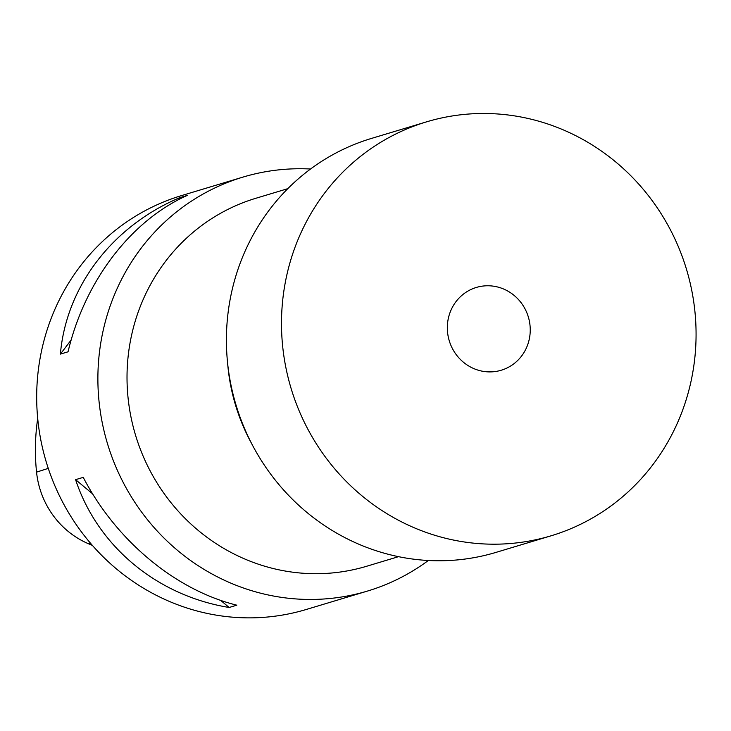 <?xml version="1.0" encoding="UTF-8"?>
<svg xmlns="http://www.w3.org/2000/svg" width="731" height="731" viewBox="0 0 731 731"><rect width="100%" height="100%" fill="white"/><g stroke="black" fill="none" stroke-linecap="round" stroke-linejoin="round"><path stroke-width="1.1" d="M227.67 363.736A192.152 183.554 73.3 0 0 251.784 443.845M287.795 188.662L255.923 198.256A192.152 183.554 73.3 0 0 135.527 435.146A192.152 183.554 73.3 0 0 366.67 566.251L398.541 556.657M310.538 169.016A216.138 206.471 73.3 0 0 242.893 177.121A216.138 206.471 73.3 0 0 107.457 443.589A216.138 206.471 73.3 0 0 367.465 591.068A216.138 206.471 73.3 0 0 428.339 560.485M37.701 418.461A209.623 200.248 73.3 0 0 36.55 472.135A85.344 81.525 73.3 0 0 88.085 543.581A209.623 200.248 73.3 0 0 92.398 545.39M242.893 177.121L181.69 195.542A216.138 206.471 73.3 0 0 46.254 462.01A216.138 206.471 73.3 0 0 306.262 609.48L367.465 591.068M236.817 605.177C175.522 590.091 116.165 540.693 83.233 477.361L75.585 479.664C97.588 546.276 156.955 595.683 229.159 607.479L236.817 605.177M68.047 351.803C84.75 281.133 130.822 220.689 187.227 195.433L179.579 197.736C112.254 226.281 66.183 286.726 60.39 354.106L68.047 351.803M179.579 197.736L177.797 200.075M71.181 339.952L60.39 354.106M75.585 479.664L92.627 493.854M220.579 600.325L229.159 607.479M426.502 121.867L371.412 138.442A216.138 206.471 73.3 0 0 235.985 404.919A216.138 206.471 73.3 0 0 495.983 552.389L551.073 535.805A216.138 206.471 73.3 0 0 694.45 307.303A216.138 206.471 73.3 0 0 426.502 121.867A216.138 206.471 73.3 0 0 291.066 388.335A216.138 206.471 73.3 0 0 551.073 535.805M529.92 324.527A43.23 41.292 73.3 0 0 476.329 287.447A43.23 41.292 73.3 0 0 449.245 340.737A43.23 41.292 73.3 0 0 501.238 370.233A43.23 41.292 73.3 0 0 529.92 324.527M36.55 472.135L48.273 468.37M88.085 543.581L90.379 543.06"/></g></svg>
